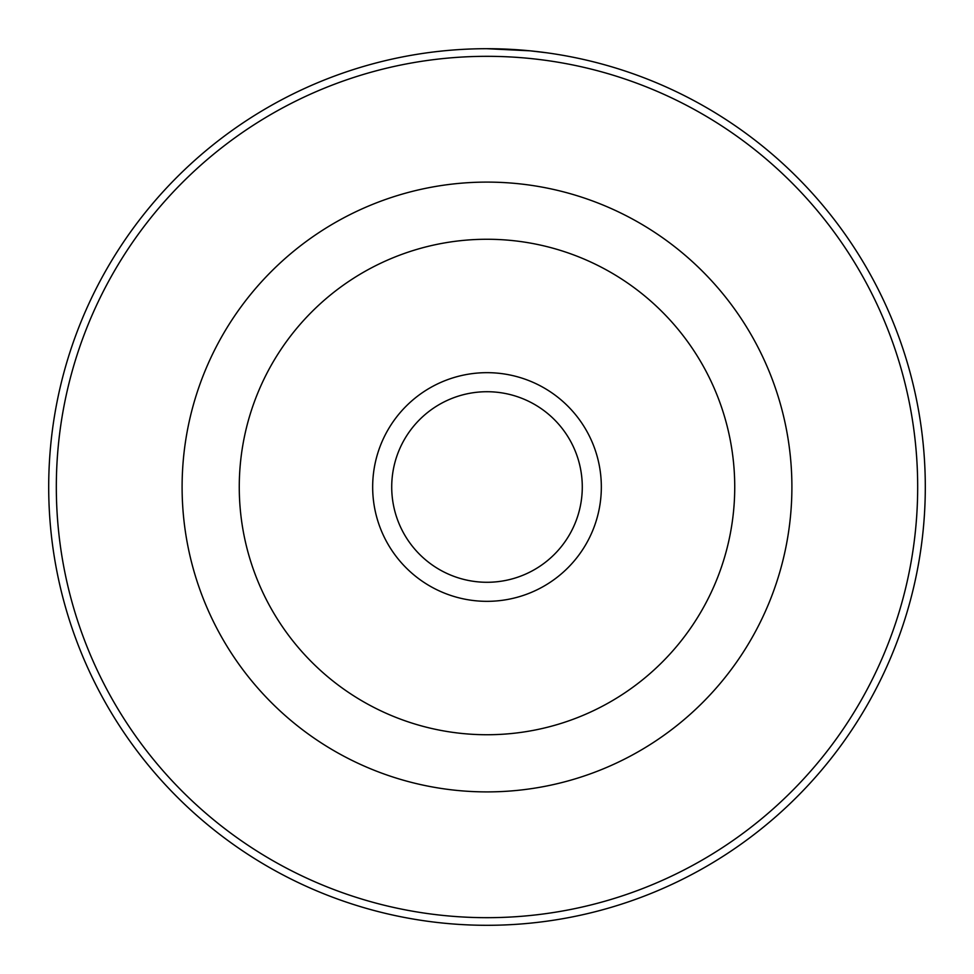 <?xml version="1.0" encoding="UTF-8"?>
<svg xmlns="http://www.w3.org/2000/svg" width="974" height="974" viewBox="0 0 974 974"><rect width="100%" height="100%" fill="white"/><g stroke="black" fill="none" stroke-linecap="round" stroke-linejoin="round"><path stroke-width="1.46" d="M437.789 51.476L442.793 50.94M546.864 52.803L530.148 50.831L486.805 48.7M601.335 487A114.335 114.335 0 0 1 487 601.335A114.335 114.335 0 0 1 372.665 487A114.335 114.335 0 0 1 487 372.665A114.335 114.335 0 0 1 601.335 487M391.718 487A95.282 95.282 0 0 0 487 582.282A95.282 95.282 0 0 0 582.282 487A95.282 95.282 0 0 0 487 391.718A95.282 95.282 0 0 0 391.718 487M917.678 487A430.678 430.678 0 0 0 487 56.322A430.678 430.678 0 0 0 56.322 487A430.678 430.678 0 0 0 487 917.678A430.678 430.678 0 0 0 917.678 487M48.7 487A438.3 438.3 0 0 1 487 48.7A438.3 438.3 0 0 1 925.3 487A438.3 438.3 0 0 1 487 925.3A438.3 438.3 0 0 1 48.7 487M182.101 487A304.899 304.899 0 0 1 487 182.101A304.899 304.899 0 0 1 791.899 487A304.899 304.899 0 0 1 487 791.899A304.899 304.899 0 0 1 182.101 487A304.899 304.899 0 0 1 487 182.101A304.899 304.899 0 0 1 791.899 487M535.164 51.354L535.822 51.427M467.313 49.138L468.421 49.09M734.737 487A247.737 247.737 0 0 0 487 239.263A247.737 247.737 0 0 0 239.263 487A247.737 247.737 0 0 0 487 734.737A247.737 247.737 0 0 0 734.737 487"/></g></svg>
